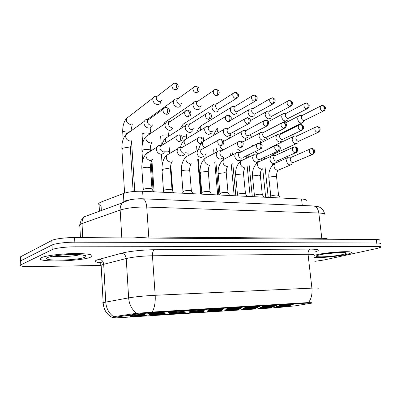 <?xml version="1.0" encoding="UTF-8"?>
<svg xmlns="http://www.w3.org/2000/svg" width="401" height="401" viewBox="0 0 401 401"><rect width="100%" height="100%" fill="white"/><g stroke="black" fill="none" stroke-linecap="round" stroke-linejoin="round"><path stroke-width="0.6" d="M280.479 305.261C284.439 304.67 294.379 303.898 293.507 304.249L291.943 304.549C287.422 305.216 276.65 305.993 279.317 305.457L280.479 305.261M228.064 308.499C231.933 307.873 243.191 307.031 242.074 307.447L240.795 307.712C236.324 308.419 224.079 309.261 227.262 308.64L228.064 308.499M209.312 309.657C213.131 309.021 224.896 308.153 223.693 308.595L222.51 308.84C218.079 309.562 205.262 310.429 208.63 309.778L209.312 309.657M189.858 310.86C193.618 310.214 205.939 309.316 204.63 309.778L203.548 310.013C199.172 310.745 185.728 311.647 189.307 310.96L189.858 310.86M246.154 307.382C250.064 306.765 260.845 305.953 259.818 306.344L258.439 306.62C253.943 307.316 242.229 308.133 245.227 307.542L246.154 307.382M263.617 306.304C267.552 305.697 277.898 304.905 276.951 305.276L275.482 305.567C270.966 306.249 259.743 307.046 262.57 306.479L263.617 306.304M169.663 312.108C173.347 311.447 186.27 310.519 184.856 311.011L183.879 311.231C179.568 311.978 165.448 312.905 169.247 312.184L169.663 312.108M148.686 313.402C152.275 312.735 165.854 311.772 164.325 312.294L163.453 312.489C159.222 313.251 144.375 314.214 148.4 313.457L148.686 313.402M277.838 306.299C281.657 305.732 291.321 304.986 290.484 305.316L288.991 305.602C284.645 306.234 274.199 306.996 276.705 306.489L277.838 306.299M261.447 307.326C265.246 306.755 275.292 305.978 274.389 306.329L272.976 306.605C268.64 307.251 257.768 308.028 260.424 307.502L261.447 307.326M208.786 310.63C212.47 310.023 223.848 309.181 222.705 309.592L221.568 309.828C217.312 310.509 204.951 311.361 208.099 310.75L208.786 310.63M189.964 311.808C193.593 311.196 205.482 310.324 204.254 310.755L203.207 310.981C199.006 311.672 186.064 312.549 189.397 311.913L189.964 311.808M170.45 313.036C174.004 312.409 186.46 311.507 185.132 311.963L184.179 312.173C180.039 312.88 166.47 313.788 169.999 313.116L170.45 313.036M150.2 314.304C153.673 313.667 166.736 312.735 165.302 313.216L164.45 313.412C160.39 314.128 146.139 315.066 149.879 314.364L150.2 314.304M244.495 308.389C248.264 307.808 258.72 307.011 257.743 307.382L256.419 307.642C252.104 308.299 240.77 309.101 243.577 308.549L244.495 308.389M226.951 309.492C230.685 308.895 241.582 308.078 240.525 308.464L239.297 308.715C235.006 309.387 223.177 310.214 226.149 309.632L226.951 309.492M129.182 315.622C132.551 314.975 146.275 314.008 144.731 314.519L143.974 314.695C140.009 315.422 125.027 316.394 128.982 315.657L129.182 315.622M275.352 307.281C279.041 306.74 288.444 306.003 287.642 306.319L286.209 306.59C282.023 307.196 271.888 307.938 274.249 307.462L275.352 307.281M259.407 308.294C263.076 307.742 272.84 306.991 271.973 307.321L270.62 307.582C266.449 308.194 255.908 308.96 258.404 308.459L259.407 308.294M242.936 309.341C246.58 308.78 256.725 308.003 255.793 308.354L254.525 308.605C250.369 309.231 239.397 310.013 242.034 309.492L242.936 309.341M208.294 311.542C211.853 310.965 222.866 310.138 221.788 310.529L220.685 310.755C216.595 311.402 204.66 312.234 207.603 311.662L208.294 311.542M225.908 310.419C229.512 309.853 240.074 309.056 239.076 309.422L237.888 309.662C233.758 310.299 222.324 311.106 225.111 310.559L225.908 310.419M151.618 315.141C154.976 314.539 167.563 313.632 166.22 314.083L165.382 314.269C161.473 314.945 147.784 315.863 151.262 315.206L151.618 315.141M171.182 313.898C174.62 313.306 186.64 312.424 185.392 312.855L184.465 313.056C180.485 313.722 167.423 314.61 170.711 313.983L171.182 313.898M190.064 312.7C193.568 312.113 205.061 311.261 203.903 311.672L202.886 311.883C198.846 312.544 186.37 313.402 189.483 312.8L190.064 312.7M131.333 316.429C134.596 315.818 147.794 314.88 146.35 315.356L145.608 315.522C141.789 316.214 127.413 317.161 131.092 316.474L131.333 316.429M295.181 305.838L278.058 307.552L120.751 317.617C114.44 317.998 111.869 317.988 113.032 317.587L135.673 314.204L153.478 312.519L307.617 303.076L311.783 303.126L295.181 305.838M101.047 205.447C98.781 204.831 98.1 204.069 98.992 203.152L100.867 202.124L123.378 193.518C128.515 191.803 134.931 191.051 142.616 191.267L301.562 199.021C305.266 199.247 306.805 199.858 306.179 200.851M345.847 254.55C348.649 253.933 350.379 253.372 351.025 252.866C354.91 250.48 327.943 251.983 316.214 254.856L314.344 255.327L316.214 254.856C327.943 251.983 354.91 250.48 351.025 252.866C350.379 253.372 348.649 253.933 345.847 254.55C337.386 256.455 320.75 258.018 314.409 257.522C320.75 258.018 337.386 256.455 345.847 254.55M90.606 257.156L91.563 256.705C94.019 254.615 88.135 253.562 73.909 253.557C60.661 253.758 45.413 255.703 41.438 257.658L41.133 257.813C32.105 262.49 80.741 261.622 90.606 257.156L91.563 256.705C94.019 254.615 88.135 253.562 73.909 253.557C60.661 253.758 45.413 255.703 41.438 257.658L41.133 257.813C32.105 262.49 80.741 261.622 90.606 257.156M113.032 317.587L113.062 317.166L114.846 316.519L135.628 313.437L153.443 311.993L307.567 302.63L311.732 302.725M379.902 240.45C380.404 239.898 379.196 239.603 376.278 239.562L74.611 237.577C65.669 237.477 54.601 238.886 51.834 240.455L20.646 256.745L20.682 261.853L20.767 260.785L52.015 245.031L20.767 260.785L20.772 264.901C19.408 266.114 23.012 266.7 31.589 266.65L100.771 265.437M74.611 237.577L74.827 242.184C65.874 242.124 54.787 243.517 52.015 245.031C54.787 243.517 65.874 242.124 74.827 242.184L376.739 242.991L74.827 242.184L75.042 246.805C66.08 246.78 54.977 248.159 52.195 249.622L20.892 264.84M380.364 243.828C380.865 243.297 379.657 243.016 376.739 242.991C379.657 243.016 380.865 243.297 380.364 243.828M310.975 302.71L310.274 302.765M314.85 261.342L323.782 260.028L377.01 248.455L380.82 247.211C381.326 246.7 380.123 246.435 377.201 246.42L75.042 246.805M20.646 256.745L20.561 257.853M156.681 95.954L153.984 96.611L153.012 97.999L152.791 99.704C153.232 102.365 154.701 103.989 157.197 104.571C158.861 104.706 160.019 104.049 160.681 102.591M153.984 96.611L157.092 95.849L156.395 96.847L156.23 98.095C156.55 100.029 157.618 101.207 159.428 101.633L160.971 101.353L161.959 100.19M148.27 119.287L145.352 119.854L144.21 121.418L143.974 123.172C144.415 125.894 145.919 127.523 148.48 128.064C150.18 128.17 151.372 127.468 152.054 125.959L152.32 124.871M145.352 119.854L148.42 119.257L147.598 120.38L147.428 121.663C147.748 123.638 148.836 124.826 150.691 125.222M143.242 189.999L143.593 189.317C145.453 188.204 152.666 188.199 152.129 189.302L153.628 191.803M160.836 145.388L158.089 145.718L156.716 147.272L156.37 149.352C156.816 152.084 158.305 153.688 160.831 154.169C162.375 154.24 163.503 153.603 164.22 152.27M158.089 145.718L161.122 145.352L160.134 146.465L159.879 147.989C160.21 149.969 161.287 151.137 163.117 151.488M176.961 98.721L174.53 99.263L173.558 100.506L173.257 102.42C173.703 105.032 175.127 106.621 177.538 107.187C179.031 107.323 180.114 106.746 180.776 105.463M174.53 99.263L177.658 98.566L176.961 99.458L176.741 100.857C177.067 102.751 178.099 103.909 179.843 104.32L182.199 103.067M196.5 101.388L194.31 101.834L193.347 102.942L192.981 105.032C193.427 107.603 194.811 109.162 197.132 109.709C198.48 109.839 199.487 109.338 200.144 108.21M194.31 101.834L197.462 101.192L196.771 101.984L196.5 103.513C196.826 105.378 197.828 106.511 199.513 106.912L201.698 105.819M215.337 103.959L213.367 104.33L212.43 105.318L211.994 107.558C212.44 110.08 213.783 111.608 216.029 112.14L218.816 110.836M213.367 104.33L216.535 103.734L215.863 104.44L215.543 106.075C215.868 107.904 216.846 109.017 218.47 109.408L236.214 98.631M233.517 106.44L231.738 106.751L230.831 107.628L230.329 109.989C230.781 112.47 232.089 113.969 234.254 114.491L236.841 113.348M231.738 106.751L234.926 106.195L234.274 106.826L233.913 108.546C234.239 110.345 235.186 111.433 236.755 111.814L254.886 101.333M169.021 121.658L166.425 122.11L165.277 123.498L164.956 125.488C165.402 128.16 166.861 129.759 169.327 130.28C170.846 130.385 171.949 129.779 172.641 128.47M166.425 122.11L169.513 121.568L168.691 122.566L168.455 124.019C168.781 125.959 169.834 127.122 171.623 127.508M189.006 123.939L186.691 124.305L185.563 125.528L185.157 127.719C185.608 130.34 187.021 131.909 189.397 132.415C190.761 132.515 191.778 131.994 192.46 130.856M186.691 124.305L189.803 123.814L188.991 124.691L188.696 126.29C189.021 128.195 190.049 129.333 191.773 129.708L193.999 128.571M208.264 126.135L206.199 126.435L205.106 127.508L204.62 129.869C205.076 132.44 206.445 133.979 208.741 134.475L211.568 133.127M206.199 126.435L209.332 125.984L208.55 126.756L208.194 128.475C208.525 130.345 209.517 131.463 211.182 131.824L213.237 130.846M163.473 191.031L163.879 190.34C165.788 189.277 172.656 189.237 172.174 190.285L173.688 192.781M181.277 147.252L178.861 147.508L177.518 148.861L177.072 151.167C177.528 153.849 178.971 155.423 181.402 155.889L183.212 155.543L184.515 154.27M178.861 147.508L181.919 147.182L180.956 148.154L180.63 149.839C180.956 151.784 182.004 152.926 183.768 153.272M226.841 128.26L224.996 128.5L223.943 129.448L223.387 131.939C223.843 134.47 225.177 135.974 227.387 136.46L229.994 135.297M224.996 128.5L228.149 128.089L227.397 128.766L226.991 130.581C227.322 132.42 228.289 133.513 229.893 133.869L247.913 124.104M182.971 192.024L183.432 191.332C185.382 190.31 191.939 190.239 191.508 191.237L193.036 193.728M200.976 149.052L198.841 149.252L197.548 150.425L197.011 152.916C197.462 155.548 198.866 157.092 201.212 157.543L204.069 156.169M198.841 149.252L201.924 148.961L200.996 149.804L200.6 151.623C200.931 153.533 201.949 154.651 203.648 154.986M201.783 192.981L202.294 192.285C204.279 191.307 210.55 191.207 210.159 192.159L211.703 194.635M219.964 150.786L218.074 150.941L216.841 151.964L216.219 154.601C216.675 157.182 218.039 158.696 220.299 159.142L222.916 157.964M218.074 150.941L221.182 150.686L220.299 151.418L219.843 153.337C220.179 155.212 221.162 156.315 222.801 156.641M219.933 193.904L220.505 193.207C222.52 192.264 228.515 192.144 228.169 193.046L229.723 195.518M238.279 152.46L236.6 152.586L235.437 153.473L234.74 156.225C235.197 158.761 236.52 160.25 238.705 160.681L241.106 159.673M236.6 152.586L239.738 152.35L238.901 152.987L238.394 154.992C238.725 156.836 239.688 157.914 241.267 158.235M251.066 108.836L249.462 109.097L248.59 109.874L248.034 112.335C248.485 114.776 249.758 116.245 251.853 116.751L254.249 115.759M249.462 109.097L252.67 108.581L252.044 109.137L251.638 110.932C251.968 112.701 252.891 113.769 254.404 114.14L272.886 103.939M268.023 111.152L266.575 111.373L265.743 112.064L265.136 114.606C265.587 117.002 266.825 118.445 268.85 118.942L271.071 118.069M266.575 111.373L269.798 110.887L269.201 111.383L268.76 113.232C269.091 114.972 269.988 116.024 271.452 116.385L290.249 106.45M284.414 113.393L283.101 113.573L282.309 114.19L281.662 116.796C282.114 119.157 283.322 120.576 285.276 121.057L287.337 120.295M283.101 113.573L286.339 113.122L285.773 113.563L285.301 115.458C285.632 117.167 286.504 118.2 287.923 118.556L307.001 108.871M300.269 115.558L299.076 115.714L298.324 116.26L297.642 118.917C298.093 121.237 299.271 122.631 301.166 123.102L303.076 122.43M299.076 115.714L302.334 115.287L301.793 115.683L301.296 117.613C301.627 119.292 302.479 120.305 303.848 120.651L323.181 111.212M244.77 130.305L243.116 130.505L242.114 131.338L241.492 133.934C241.948 136.425 243.242 137.904 245.382 138.375L247.783 137.368M243.116 130.505L246.294 130.125L245.572 130.721L245.121 132.616C245.452 134.42 246.394 135.493 247.938 135.839L266.349 126.33M262.084 132.285L260.595 132.45L259.647 133.182L258.971 135.864C259.427 138.31 260.685 139.764 262.755 140.22L264.971 139.347M260.595 132.45L263.793 132.099L263.111 132.621L262.62 134.576C262.951 136.35 263.868 137.403 265.362 137.744L284.114 128.475M278.81 134.195L277.472 134.33L276.575 134.982L275.848 137.728C276.309 140.134 277.537 141.558 279.532 142.004L281.582 141.242M277.472 134.33L280.69 134.009L280.043 134.47L279.517 136.47C279.853 138.215 280.74 139.252 282.189 139.578L301.251 130.551M294.986 136.044L293.778 136.16L292.93 136.731L292.169 139.528C292.625 141.894 293.823 143.297 295.753 143.733L297.647 143.067M293.778 136.16L297.011 135.854L296.404 136.265L295.853 138.3C296.184 140.014 297.051 141.032 298.449 141.352L317.792 132.546M237.467 194.791L238.094 194.094C241.758 193.152 244.249 193.092 245.567 193.909L247.136 196.365M255.963 154.079L254.465 154.179L253.372 154.951L252.61 157.793C253.071 160.285 254.354 161.743 256.465 162.164L258.665 161.297M254.465 154.179L257.622 153.969L256.84 154.52L256.284 156.59C256.62 158.4 257.552 159.463 259.081 159.768L277.773 151.227M254.414 195.653L255.091 194.956C258.685 194.044 261.116 193.969 262.389 194.741L263.968 197.187M273.041 155.643L271.698 155.723L270.675 156.395L269.863 159.302C270.324 161.758 271.572 163.187 273.612 163.603L275.632 162.851M271.698 155.723L274.885 155.533L274.149 156.014L273.557 158.129C273.893 159.909 274.8 160.951 276.279 161.252L295.311 152.921M270.795 196.48L271.527 195.788C275.056 194.901 277.432 194.821 278.655 195.548L280.244 197.979M289.547 157.152L288.339 157.217L287.382 157.809L286.525 160.766C286.986 163.177 288.204 164.585 290.179 164.986L292.038 164.335M288.339 157.217L291.547 157.047L290.86 157.468L290.239 159.618C290.575 161.367 291.457 162.39 292.885 162.686L312.224 154.555M114.892 317.256L114.846 316.519M135.673 314.204L135.628 313.437M153.478 312.519L153.443 311.993M307.617 303.076L307.567 302.63M302.299 205.492L301.562 199.021M143.122 198.811L142.616 191.267M123.879 201.608L123.378 193.518M101.328 210.54L100.867 202.124M99.398 262.63C94.907 262.038 94.145 261.126 97.112 259.893L121.543 253.242C128.325 251.362 143.378 249.753 154.465 249.748L310.444 249.116C318.915 249.237 320.534 250.159 315.296 251.883M113.729 316.83C108.957 313.462 106.295 308.519 105.749 301.998L103.694 264.294L101.137 265.186C100.37 265.627 100.39 266.008 101.197 266.329M103.167 303.226C102.37 303.076 102.365 302.87 103.147 302.595L128.636 297.883C135.799 296.7 144.646 295.833 155.177 295.281L311.903 288.134C312.439 294.118 311.286 298.94 308.434 302.61M152.19 312.113C154.545 307.893 155.543 302.279 155.177 295.281L152.46 255.773C142.029 255.998 133.287 256.916 126.23 258.53L103.694 264.294C103.278 261.282 101.754 259.602 99.127 259.262M136.796 313.351C131.959 309.808 129.237 304.65 128.636 297.883L126.23 258.53C125.779 255.382 124.22 253.617 121.543 253.242M314.173 255.482C315.091 254.675 313.051 254.279 308.048 254.289L311.903 288.134C316.93 287.928 318.965 288.063 317.998 288.55M377.201 246.42L376.278 239.562M52.195 249.622L51.834 240.455M310.444 249.116C308.71 249.818 307.913 251.542 308.048 254.289L152.46 255.773C152.385 252.57 153.052 250.565 154.465 249.748M324.755 215.081C325.597 213.928 323.617 213.237 318.815 213.016L146.736 207.056C136.104 206.886 127.247 207.898 120.155 210.084L82.025 223.532L79.804 224.625C79.057 225.237 79.082 225.798 79.884 226.314M82.716 237.633L82.025 223.532C81.939 220.801 82.711 218.535 84.345 216.74L122.45 202.826C123.799 201.377 125.428 200.6 127.348 200.5M312.89 205.939L313.838 205.979C316.514 206.65 318.173 208.996 318.815 213.016L321.808 238.314C325.442 238.354 327.477 238.665 327.913 239.242M142.129 198.771L142.896 198.801C137.949 198.495 130.871 199.462 129.458 199.924L122.45 202.826C120.791 204.726 120.024 207.147 120.155 210.084L121.829 237.888M324.665 214.069C323.391 209.162 321.231 208.229 320.229 207.573C319.001 206.746 316.87 206.219 313.838 205.979L142.896 198.801C145.002 199.548 146.28 202.299 146.736 207.056L148.771 237.011L321.808 238.314L322.053 239.207M132.536 237.958L148.771 237.011L148.956 238.069M88.972 215.051L89.318 214.831M173.648 83.378L172.019 84.852C172.58 83.704 173.738 83.132 175.498 83.147L176.555 85.348C176.615 87.408 176.149 88.912 175.162 89.859C176.405 89.984 177.272 89.493 177.753 88.395C178.485 86.746 178.34 85.323 177.322 84.13L175.197 83.107M123.047 133.022L122.711 132.17L122.977 131.904C124.35 131.117 126.3 130.831 128.826 131.042L130.385 131.428M129.107 116.445L126.521 118.44C125.969 121.563 127.272 123.583 130.435 124.5L130.676 124.516M156.395 96.847L172.019 84.852C171.618 87.363 172.666 89.032 175.162 89.859M164.911 107.613L163.117 109.202C163.598 108.085 164.761 107.488 166.605 107.418L167.718 109.754C167.773 111.864 167.312 113.368 166.33 114.27C167.603 114.365 168.495 113.844 168.996 112.701C169.728 111.097 169.578 109.679 168.55 108.44L166.295 107.388M122.195 149.673L121.864 148.846L122.13 148.611C123.558 147.844 125.588 147.553 128.215 147.738C130.039 147.984 130.771 148.415 130.42 149.037L133.157 191.538M128.786 132.591C127.353 132.706 126.36 133.423 125.809 134.746C125.237 138.019 126.596 140.109 129.884 141.022L130.135 141.037M147.598 120.38L163.117 109.202C162.701 111.789 163.773 113.478 166.33 114.27M178.004 135.007L176.169 136.455C176.62 135.488 177.723 134.952 179.473 134.856L180.696 137.297C180.756 139.413 180.275 140.881 179.262 141.708L181.783 140.29C183.337 136.786 180.916 134.766 179.473 134.856L179.137 134.831M142.235 169.202L141.844 168.425L142.165 168.169C143.688 167.453 145.774 167.167 148.42 167.312C150.2 167.518 150.911 167.899 150.545 168.46L151.984 188.981M149.378 151.879L149.378 151.879C147.924 151.904 146.871 152.565 146.225 153.864C145.428 157.337 146.766 159.568 150.235 160.55L150.49 160.56M160.134 146.465L176.169 136.455C175.583 139.147 176.615 140.896 179.262 141.708M194.67 86.521L193.147 87.809C194.064 86.611 195.172 86.11 196.47 86.31L197.568 88.476C197.633 90.501 197.152 91.969 196.134 92.892L198.54 91.618C199.367 90.004 199.287 88.576 198.305 87.338L196.154 86.27M142.385 135.002L141.989 134.155L142.305 133.849C143.718 133.082 145.643 132.801 148.084 133.007L150.094 133.784M148.45 118.666L146.997 119.217M176.961 99.458L193.147 87.809C192.635 90.32 193.633 92.014 196.134 92.892M214.886 89.548L213.462 90.671C214.149 89.694 215.207 89.253 216.64 89.353L217.778 91.483C217.843 93.468 217.352 94.912 216.304 95.809L218.535 94.701C219.437 93.097 219.422 91.679 218.495 90.436L216.309 89.313M161.072 136.906L160.535 136.355M167.132 120.806L164.891 122.335L164.505 124.019M162.32 135.192L166.696 134.901C168.204 135.127 168.826 135.528 168.555 136.094L168.575 136.35M196.771 101.984L213.462 90.671C212.861 93.172 213.803 94.887 216.304 95.809M234.339 92.461L233.016 93.438L236.049 92.28L237.222 94.38C237.297 96.33 236.79 97.739 235.718 98.616L237.783 97.654C238.76 96.065 238.801 94.641 237.898 93.393L235.708 92.24M185.187 122.881L183.117 124.215L182.851 127.252M182.986 136.666L184.686 136.736C186.094 136.947 186.676 137.317 186.43 137.854L186.48 138.5M215.863 104.44L233.016 93.438C232.324 95.924 233.227 97.649 235.718 98.616M253.071 95.268L251.843 96.12L254.745 95.102L255.948 97.172C256.028 99.087 255.512 100.466 254.414 101.318L256.324 100.481C257.367 98.952 257.462 97.548 256.615 96.27L254.394 95.057M202.645 124.886L200.741 126.054C200.034 127.257 200.049 128.611 200.791 130.109M234.274 106.826L251.843 96.12C251.081 98.581 251.938 100.31 254.414 101.318M203.132 138.741L203.723 139.558L203.818 140.616M186.48 110.335L184.806 111.704C185.337 110.691 186.445 110.175 188.124 110.155L189.282 112.455C189.342 114.521 188.866 115.994 187.848 116.871L190.315 115.523C191.142 113.929 191.066 112.501 190.089 111.237L187.798 110.125M142.315 151.433L141.919 150.611L142.24 150.335C143.703 149.588 145.708 149.302 148.245 149.483C149.944 149.708 150.626 150.114 150.305 150.696M148.876 134.606L146.124 136.475C145.383 139.769 146.671 141.909 149.989 142.891L150.235 142.906M168.691 122.566L184.806 111.704C184.265 114.3 185.277 116.024 187.848 116.871M207.202 112.952L205.648 114.135C206.264 113.197 207.312 112.746 208.801 112.786L210.004 115.047C210.069 117.077 209.578 118.516 208.53 119.368L210.801 118.21C211.718 116.626 211.708 115.192 210.771 113.914L208.46 112.751M164.56 151.197L167.573 151.162C169.152 151.372 169.793 151.748 169.493 152.3L169.588 153.538M168.255 136.556L165.728 138.17C165.052 139.618 165.207 141.127 166.189 142.686M188.991 124.691L205.648 114.135C204.991 116.721 205.954 118.47 208.53 119.368M227.126 115.468L225.693 116.485C226.329 115.643 227.327 115.252 228.69 115.318L229.928 117.543C229.999 119.533 229.497 120.942 228.42 121.774L230.515 120.776C232.374 117.067 230.405 115.704 228.69 115.318L228.334 115.282M185.513 152.731L186.239 152.786C187.708 152.976 188.305 153.332 188.029 153.849L188.149 155.327M186.961 138.435L184.645 139.834C183.743 141.733 184.114 143.568 185.763 145.337M208.55 126.756L225.693 116.485C224.941 119.062 225.848 120.821 228.42 121.774M199.252 137.182L197.558 138.415C198.104 137.523 199.147 137.067 200.685 137.042L201.954 139.448C202.019 141.518 201.528 142.956 200.48 143.764L202.791 142.555C203.733 141.027 203.733 139.583 202.796 138.235L200.335 137.017M162.43 170.636L161.969 169.864L162.35 169.573C163.914 168.876 165.974 168.595 168.525 168.736C170.179 168.921 170.841 169.277 170.505 169.803L172.039 189.989M169.503 153.588L166.631 155.282C165.663 158.766 166.926 161.042 170.42 162.104L170.666 162.114M180.956 148.154L197.558 138.415C196.846 141.102 197.818 142.886 200.48 143.764M319.873 254.815C306.9 257.718 330.213 257.392 342.394 254.585C347.903 253.237 347.612 252.505 341.527 252.399C333.928 252.61 326.71 253.417 319.873 254.815M323.286 254.144L338.86 252.485M47.559 257.597C39.268 261.246 77.288 260.715 84.922 257.216C88.06 255.517 84.18 254.605 73.278 254.49C63.087 254.555 50.772 256.049 47.559 257.597M52.606 256.239C58.711 257.211 74 256.344 79.999 254.715M246.299 117.894L244.981 118.771L247.833 117.749L249.106 119.944C249.181 121.899 248.67 123.277 247.567 124.089L249.492 123.227C251.497 119.533 249.643 118.225 247.833 117.749L247.467 117.714M205.227 154.53L205.944 155.347L206.109 157.262M205.031 140.255L203.507 140.826M202.355 143.132C202.32 145.112 203.142 146.631 204.821 147.688M227.397 128.766L244.981 118.771C244.144 121.323 245.006 123.092 247.567 124.089M219.668 139.272L218.119 140.325C218.685 139.533 219.673 139.137 221.071 139.142L222.38 141.508C222.45 143.538 221.948 144.946 220.871 145.733L222.991 144.711C224.014 143.207 224.084 141.764 223.192 140.385L220.705 139.117M181.904 172.009L181.377 171.257L181.818 170.931C183.412 170.245 185.447 169.974 187.909 170.109C189.447 170.28 190.064 170.615 189.758 171.107L191.377 190.966M188.906 155.237L186.305 156.686C185.182 160.154 186.37 162.46 189.874 163.603L190.109 163.613M200.996 149.804L218.119 140.325C217.292 142.997 218.209 144.801 220.871 145.733M239.307 141.287L237.888 142.185L240.68 141.167L242.029 143.493C242.104 145.488 241.592 146.866 240.485 147.628L242.425 146.756C243.863 143.307 243.282 141.443 240.68 141.167L240.304 141.137M200.69 173.332L200.099 172.595L200.595 172.235L206.615 171.433C208.044 171.593 208.62 171.904 208.335 172.365L210.039 191.909M207.623 156.831L205.272 158.069C204.019 161.508 205.142 163.839 208.64 165.047L208.871 165.057M220.299 151.418L237.888 142.185C236.966 144.826 237.833 146.641 240.485 147.628M258.209 143.227L256.911 143.994L259.557 143.112L260.941 145.403C261.021 147.357 260.495 148.711 259.367 149.458L261.141 148.711C263.357 145.172 261.612 143.618 259.557 143.112L259.171 143.087M218.214 174.32L218.174 173.889L218.73 173.498L224.67 172.711C226.004 172.856 226.535 173.147 226.279 173.578L228.054 192.816M225.693 158.365L223.568 159.433C222.209 162.831 223.272 165.167 226.755 166.445L226.976 166.455M238.901 152.987L256.911 143.994C255.913 146.601 256.73 148.42 259.367 149.458M271.126 97.974L269.988 98.721L272.765 97.819L273.998 99.859C274.078 101.739 273.557 103.092 272.434 103.919L274.204 103.192C275.302 101.684 275.442 100.29 274.63 99.012L272.404 97.774M217.492 128.365C216.951 129.809 217.202 131.252 218.249 132.701M252.044 109.137L269.988 98.721C269.166 101.147 269.978 102.882 272.434 103.919M288.535 100.586L287.482 101.237L290.144 100.44L291.402 102.45C291.487 104.3 290.956 105.623 289.813 106.435L291.452 105.799C292.6 104.3 292.785 102.922 292.008 101.664L289.778 100.395M233.668 131.979L235.232 135.082M269.201 111.383L287.482 101.237C286.605 103.628 287.382 105.363 289.813 106.435M305.331 103.107L304.359 103.679L306.915 102.972L308.194 104.952C308.284 106.766 307.747 108.069 306.585 108.856L308.103 108.3C309.291 106.831 309.522 105.478 308.785 104.235L306.539 102.922M249.898 134.992L251.763 137.277M285.773 113.563L304.359 103.679C303.442 106.029 304.184 107.759 306.585 108.856M321.552 105.538L320.655 106.044L323.111 105.413L324.414 107.368C324.504 109.152 323.963 110.43 322.785 111.202L324.188 110.711C325.422 109.262 325.682 107.924 324.97 106.686L322.73 105.368M265.943 137.804L267.928 139.282M301.793 115.683L320.655 106.044C319.702 108.355 320.414 110.074 322.785 111.202M264.77 120.23L263.552 120.992L266.269 120.094L267.577 122.255C267.657 124.175 267.136 125.528 266.008 126.315L267.783 125.573C268.901 122.516 268.916 120.947 267.828 120.856L265.898 120.059M220.064 146.28C220.665 148.195 221.813 149.347 223.512 149.728M245.572 130.721L263.552 120.992C262.65 123.503 263.467 125.277 266.008 126.315M282.57 122.48L281.447 123.142L284.043 122.355L285.377 124.485C285.462 126.37 284.931 127.693 283.783 128.465L285.417 127.824C287.662 124.19 285.993 122.982 284.043 122.355L283.662 122.32M237.608 149.212L240.8 151.337M263.111 132.621L281.447 123.142C280.489 125.618 281.266 127.393 283.783 128.465M299.732 124.656L298.705 125.232L301.186 124.536L302.544 126.636C302.635 128.485 302.093 129.784 300.925 130.536L302.434 129.979C304.83 126.781 303.452 125.598 301.186 124.536L300.795 124.5M254.825 151.773L257.156 152.856M280.043 134.47L298.705 125.232C297.702 127.663 298.444 129.433 300.925 130.536M316.299 126.751L315.356 127.257L317.732 126.641L319.111 128.706C319.206 130.525 318.66 131.804 317.477 132.536L318.865 132.049C321.301 128.51 319.803 127.433 317.732 126.641L317.331 126.606M271.748 154.014L272.991 154.33L274.655 153.663L296.179 143.743M271.562 146.941L270.099 147.638L269.577 148.45M296.404 136.265L315.356 127.257C314.314 129.643 315.021 131.403 317.477 132.536M276.414 145.097L275.226 145.758L277.738 144.987L279.156 147.242C279.241 149.162 278.705 150.485 277.552 151.217L279.181 150.575C280.404 149.137 280.63 147.728 279.858 146.35L277.342 144.961M235.673 175.538L235.638 175.132L236.249 174.716L242.114 173.944C243.352 174.079 243.853 174.35 243.618 174.756L245.462 193.698M243.151 159.849L241.232 160.766C239.788 164.119 240.79 166.46 244.254 167.793L244.465 167.798M256.84 154.52L275.226 145.758C274.169 148.32 274.946 150.139 277.552 151.217M293.963 146.896L292.875 147.468L295.266 146.796L296.715 149.012C296.8 150.901 296.259 152.2 295.086 152.911L296.58 152.36C298.976 149.428 296.84 147.197 296.825 147.518L294.865 146.766M252.55 176.711L252.515 176.335L253.176 175.894L258.976 175.137L260.379 175.894L262.289 194.55M260.028 161.282L258.294 162.079C256.775 165.372 257.733 167.713 261.161 169.097L261.362 169.102M274.149 156.014L292.875 147.468C291.773 149.984 292.509 151.799 295.086 152.911M310.885 148.636L309.898 149.127L312.178 148.54L313.647 150.721C313.737 152.575 313.191 153.854 311.998 154.545L313.366 154.069C315.883 150.586 314.449 149.342 312.178 148.54L311.762 148.51M268.876 177.849L268.835 177.498L269.552 177.036L275.281 176.29L276.595 177.001L278.565 195.372M274.675 163.468C273.256 166.716 274.199 169.011 277.507 170.355L277.708 170.36M290.86 157.468L309.898 149.127C308.755 151.598 309.457 153.403 311.998 154.545M99.433 211.232L98.992 203.152M101.553 262.755L98.355 262.104C99.293 262.184 100.22 263.211 101.137 265.186L103.147 302.595C103.568 309.617 106.736 314.645 112.661 317.672M20.772 264.901L20.526 256.81M80.426 237.618L79.804 224.625L81.137 220.284L84.345 216.74M123.157 139.322L122.711 132.17C122.556 126.265 123.824 121.688 126.521 118.44L153.012 97.999M134.781 191.397L131.523 141.187M132.3 124.18L130.906 131.052M124.601 193.102L121.864 148.846C121.704 142.726 123.017 138.024 125.809 134.746L144.21 121.418M131.739 140.706L130.385 148.435M143.503 189.362L142.711 191.272M143.262 189.543L141.844 168.425C141.628 162.084 143.092 157.232 146.225 153.864L156.716 147.272M152.621 159.112C151.137 161.172 150.435 164.104 150.51 167.899M142.606 143.227L141.949 132.992M147.703 119.202L173.558 100.506M154.134 191.828L151.859 159.573M151.237 150.716L150.821 144.861M150.966 127.408L150.039 133.703M161.312 145.543L160.631 136.29M193.347 102.942L164.891 122.335L162.746 125.212M172.751 191.232L170.766 165.132M169.869 153.372L169.543 149.077M169.006 130.836L168.52 135.553M212.43 105.318L183.117 124.215L179.884 129.147M186.52 134.5L186.39 137.348M200.625 194.099L197.718 159.558M196.976 150.746L196.585 146.089M230.831 107.628L200.741 126.054C198.936 127.593 197.633 129.744 196.816 132.5M203.673 137.703L203.683 139.082M142.596 160.621L141.919 150.611C141.718 144.505 143.122 139.794 146.124 136.475L165.277 123.498M151.653 142.636C150.636 144.796 150.174 147.292 150.265 150.129M153.132 190.976L151.117 162.29M162.184 164.786L161.403 154.174M169.793 147.553L169.458 151.763M161.869 145.383C162.631 142.28 163.919 139.874 165.728 138.17L185.563 125.528M172.41 190.67L170.565 166.395M188.054 150.941L187.994 153.347M180.545 147.142C181.332 143.994 182.701 141.558 184.645 139.834L205.106 127.508M163.718 190.43L162.971 192.259M163.488 190.605L161.969 169.864C161.844 163.222 163.397 158.36 166.631 155.282L177.518 148.861M172.535 160.906C171.072 162.876 170.38 165.668 170.47 169.282M322.805 254.229C333.181 252.244 345.477 252.314 344.795 252.6M56.551 255.622C69.719 253.507 87.749 255.131 84.03 255.552L83.228 255.121M201.252 194.129L198.31 159.242M205.878 153.899L205.903 154.876M203.447 141.157L223.943 129.448M200.801 143.774L198.435 149.483M183.197 191.457L182.495 193.212M182.986 191.623L181.377 171.257C181.122 164.851 182.766 159.994 186.305 156.686L197.548 150.425M191.142 163.448C190.069 165.473 189.598 167.864 189.718 170.615M201.989 192.445L201.327 194.129M201.793 192.61L200.099 172.595C199.763 166.32 201.487 161.478 205.272 158.069L216.841 151.964M209.758 164.931C208.655 166.871 208.169 169.197 208.299 171.904M220.129 193.402L219.502 195.016M219.943 193.558L218.174 173.889C217.708 167.849 219.507 163.032 223.568 159.433L235.437 153.473M227.743 166.355C226.605 168.214 226.104 170.48 226.239 173.152M259.577 149.468L243.011 157.498M217.683 194.926L214.751 162.099M213.984 153.473L213.648 149.728M216.735 128.806L213.367 135.488M230.926 120.185L248.59 109.874M234.189 195.733L231.242 164.425M230.45 155.974L230.169 152.997M230.956 133.713L229.492 138.205M250.419 120.606L265.743 112.064M250.174 196.515L247.216 166.565M246.399 158.29L246.169 155.964M245.547 149.668L245.492 149.097M245.623 138.5L245.171 140.701M268.419 121.613L282.309 114.19M252.585 146.154L252.53 145.573M283.407 122.32L285.838 121.067M265.662 197.267L262.71 168.716M261.858 160.44L261.673 158.676M261.041 152.52L260.901 151.167M260.635 141.518L260.419 143.022M285.352 122.922L298.324 116.26M304.575 120.591L303.592 121.578M267.998 149.202L267.853 147.829M279.512 134.124L301.702 123.112M218.841 194.986L215.848 161.543M223.693 141.358L242.114 131.338M223.512 159.473L223.312 157.262M216.871 147.994L215.598 152.621M235.843 195.813L232.806 163.673M241.547 151.242L241.146 151.864M242.5 142.089L259.647 133.182M240.339 161.448L240.239 160.385M233.046 151.533L232.359 155.017M252.294 196.615L249.216 165.648M257.808 152.786L257.076 154.004M260.023 143.217L276.575 134.982M256.64 163.387L256.525 162.285M248.976 154.606L248.625 157.222M268.219 197.392L265.106 167.493M273.562 154.275L272.735 155.598M268.369 149.027L270.099 147.638L292.93 136.731M272.434 165.297L272.329 164.31M264.565 157.337L264.404 159.272M237.648 194.32L237.056 195.873M237.472 194.47L235.638 175.132C235.267 168.841 237.131 164.049 241.232 160.766L253.372 154.951M245.121 167.723C243.953 169.508 243.437 171.718 243.577 174.355M254.58 195.212L254.013 196.701M254.414 195.352L252.515 176.335C252.124 170.054 254.049 165.302 258.294 162.079L270.675 156.395M261.923 169.042C260.725 170.751 260.199 172.911 260.344 175.523M270.951 196.069L270.414 197.503M270.8 196.204L268.835 177.498C268.434 171.387 270.329 166.731 274.52 163.518M278.184 170.315C276.946 171.969 276.404 174.084 276.56 176.656M275.337 163.112L287.382 157.809M279.347 169.708L290.479 164.996"/></g></svg>
